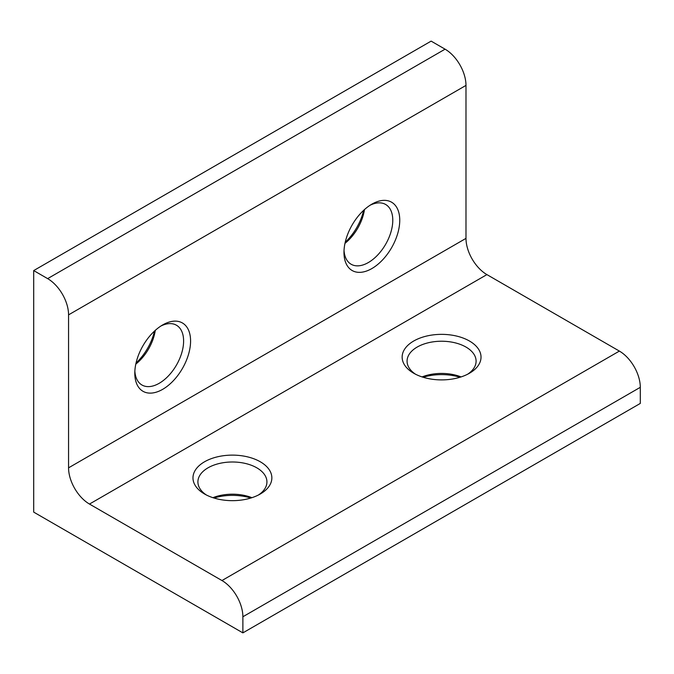 <?xml version="1.0" encoding="UTF-8"?>
<svg xmlns="http://www.w3.org/2000/svg" width="674" height="674" viewBox="0 0 674 674"><rect width="100%" height="100%" fill="white"/><g stroke="black" fill="none" stroke-linecap="round" stroke-linejoin="round"><path stroke-width="1.01" d="M413.693 373.228L413.693 373.228A39.446 22.773 180 0 1 413.693 341.027A39.446 22.773 180 0 1 469.475 341.027A39.446 22.773 180 0 1 469.475 373.228A39.446 22.773 180 0 1 413.693 373.228M467.613 374.238A34.509 19.925 0 0 0 476.097 361.154A34.509 19.925 0 0 0 465.987 347.068A34.509 19.925 0 0 0 428.378 342.746A34.509 19.925 0 0 0 407.071 361.154A34.509 19.925 0 0 0 415.555 374.238M460.03 377.255A39.446 22.773 0 0 0 423.137 377.255M422.084 376.918A34.509 19.925 180 0 1 461.092 376.918M204.525 493.991L204.525 493.991A39.446 22.773 180 0 1 204.525 461.791A39.446 22.773 180 0 1 260.307 461.791A39.446 22.773 180 0 1 260.307 493.991A39.446 22.773 180 0 1 204.525 493.991M258.445 495.002A34.509 19.925 0 0 0 266.929 481.918A34.509 19.925 0 0 0 256.819 467.832A34.509 19.925 0 0 0 219.21 463.51A34.509 19.925 0 0 0 197.903 481.918A34.509 19.925 0 0 0 206.387 495.002M250.863 498.019A39.446 22.773 0 0 0 213.97 498.019M212.908 497.682A34.509 19.925 180 0 1 251.916 497.682M162.687 324.927L162.687 324.927A39.446 22.773 -60 0 1 190.582 341.027A39.446 22.773 -60 0 1 162.687 389.328A39.446 22.773 -60 0 1 134.8 373.228A39.446 22.773 -60 0 1 162.687 324.927L162.687 324.927M134.859 371.113A34.509 19.925 120 0 0 141.944 385.006A34.509 19.925 120 0 0 159.207 383.295A34.509 19.925 120 0 0 181.753 352.881A34.509 19.925 120 0 0 176.462 325.23A34.509 19.925 120 0 0 160.884 326.031M371.863 204.163L371.863 204.155A39.446 22.773 -60 0 1 399.749 220.263A39.446 22.773 -60 0 1 371.863 268.564A39.446 22.773 -60 0 1 343.976 252.464A39.446 22.773 -60 0 1 371.863 204.155L371.863 204.155M344.026 250.349A34.509 19.925 120 0 0 351.12 264.242A34.509 19.925 120 0 0 368.375 262.531A34.509 19.925 120 0 0 390.92 232.117A34.509 19.925 120 0 0 385.629 204.458A34.509 19.925 120 0 0 370.06 205.267M345.206 242.278A39.446 22.773 120 0 0 363.657 210.322M364.474 209.572A34.509 19.925 -60 0 1 344.97 243.356M136.038 363.042A39.446 22.773 120 0 0 154.481 331.086M155.298 330.336A34.509 19.925 -60 0 1 135.794 364.128M47.643 278.632L33.7 270.577L431.124 41.122L445.076 49.177A29.58 17.077 60 0 1 465.987 85.404L68.563 314.859A29.58 17.077 -120 0 0 47.643 278.632L445.076 49.177M33.7 270.577L33.7 512.114L242.876 632.878L640.3 403.423L640.3 387.323L242.876 616.769A29.58 17.077 -120 0 0 221.957 580.541L89.482 504.059A29.58 17.077 60 0 1 68.563 467.832L68.563 314.859M242.876 632.878L242.876 616.769M221.957 580.541L619.381 351.087L486.906 274.604L89.482 504.059M68.563 467.832L465.987 238.377L465.987 85.404M465.987 238.377A29.58 17.077 -120 0 0 486.906 274.604M619.381 351.087A29.58 17.077 60 0 1 640.3 387.323"/></g></svg>
